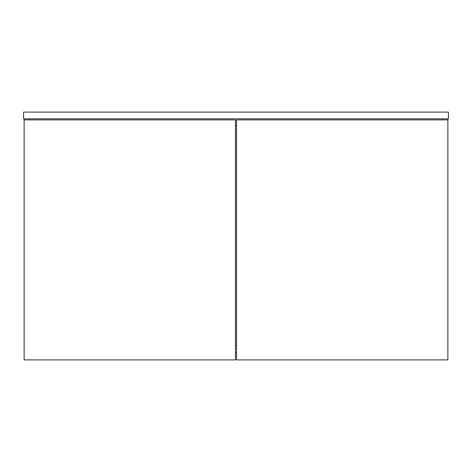 <?xml version="1.0" encoding="UTF-8"?>
<svg xmlns="http://www.w3.org/2000/svg" width="472" height="472" viewBox="0 0 472 472"><rect width="100%" height="100%" fill="white"/><g stroke="black" fill="none" stroke-linecap="round" stroke-linejoin="round"><path stroke-width="0.71" d="M235.469 345.74L236.531 345.74L235.469 345.74M236.531 352.466L235.469 352.466L236.531 352.466M24.131 118.826L24.131 352.82L24.131 118.826M29.795 118.826L29.795 119.888L29.795 118.826M442.205 118.826L442.205 119.888L442.205 118.826M447.869 118.826L447.869 352.82L447.869 118.826M235.469 125.552L236.531 125.552L235.469 125.552M23.6 112.1L23.6 118.826L23.6 112.1L448.4 112.1L448.4 118.826L23.6 118.826L448.4 118.826L448.4 112.1L23.6 112.1M24.131 359.9L24.131 119.888L235.469 119.888L235.469 359.9L24.131 359.9L235.469 359.9L235.469 119.888L24.131 119.888L24.131 359.9M236.531 359.9L236.531 119.888L447.869 119.888L447.869 359.9L236.531 359.9L447.869 359.9L447.869 119.888L236.531 119.888L236.531 359.9"/></g></svg>
